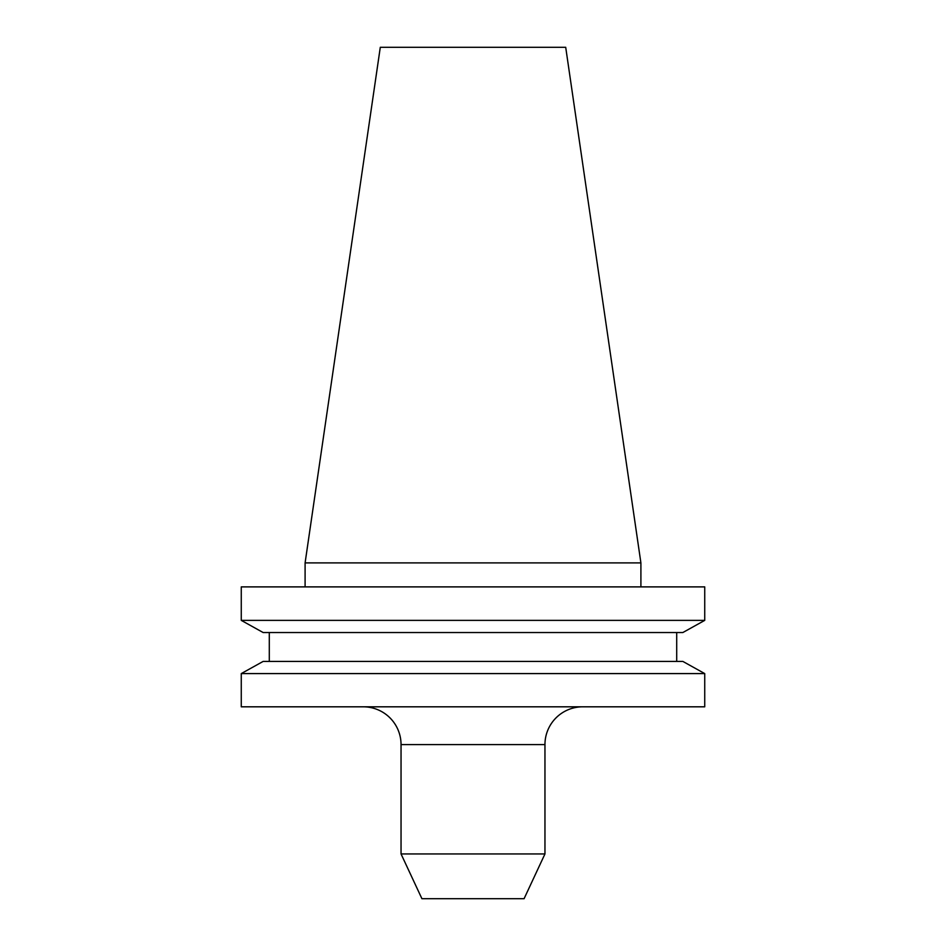 <?xml version="1.0" encoding="UTF-8"?>
<svg xmlns="http://www.w3.org/2000/svg" width="946" height="946" viewBox="0 0 946 946"><rect width="100%" height="100%" fill="white"/><g stroke="black" fill="none" stroke-linecap="round" stroke-linejoin="round"><path stroke-width="1.42" d="M363.264 706.816A37.769 37.769 0 0 1 401.045 744.585L401.045 853.942L544.955 853.942L544.955 744.585L401.045 744.585M582.736 706.816A37.769 37.769 0 0 0 544.955 744.585M544.955 853.942L524.084 898.7L421.916 898.7L401.045 853.942M305.097 562.894L640.903 562.894L565.708 47.3L380.292 47.3L305.097 562.894L305.097 586.887M640.903 562.894L640.903 586.887M682.858 632.531L704.735 620.375L241.265 620.375L263.142 632.531L241.265 620.375L241.265 586.887L704.735 586.887L704.735 620.375L682.858 632.531L263.142 632.531M263.142 661.42L241.265 673.587L263.142 661.42L682.858 661.42L704.735 673.587L241.265 673.587L241.265 706.816L704.735 706.816L704.735 673.587L682.858 661.42M269.291 661.42L269.291 632.531M676.709 661.42L676.709 632.531"/></g></svg>
